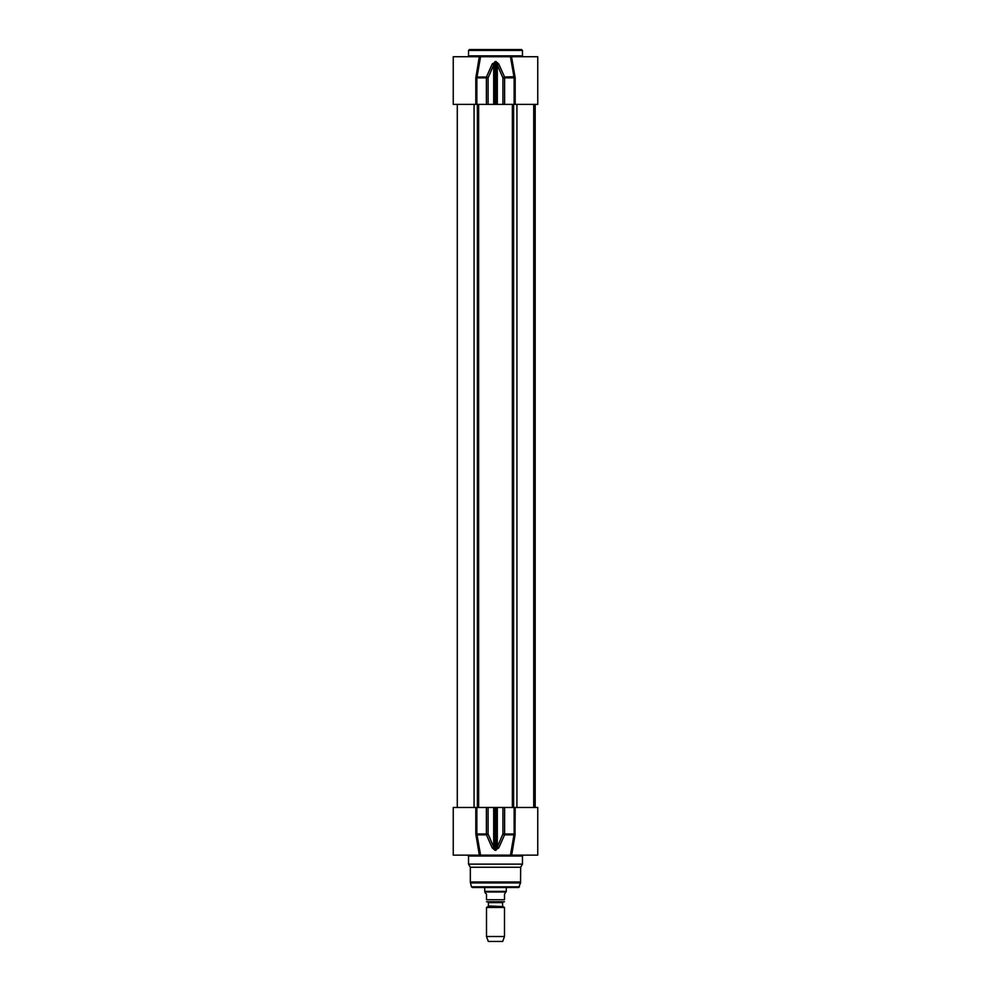 <?xml version="1.0" encoding="UTF-8"?>
<svg xmlns="http://www.w3.org/2000/svg" width="991" height="991" viewBox="0 0 991 991"><rect width="100%" height="100%" fill="white"/><g stroke="black" fill="none" stroke-linecap="round" stroke-linejoin="round"><path stroke-width="1.49" d="M521.576 49.55L469.424 49.55L468.532 50.454L522.468 50.454L521.576 49.55M492.738 49.55L493.741 49.55M523.372 56.747L522.468 55.843L522.468 50.454M480.573 56.747L479.31 56.747L476.014 76.617L477.03 77.025L480.573 56.747L510.427 56.747L514.143 77.868L514.143 104.389L537.754 104.389L537.754 56.747L510.427 56.747M515.196 104.389L515.196 77.868L511.678 57.453M476.857 104.389L476.857 77.868L475.804 77.868L479.31 56.747L453.246 56.747L453.246 104.389L514.143 104.389M511.678 57.441L511.678 56.747M514.986 76.617L504.568 77.025A1.796 0.681 157.6 0 0 502.908 77.868L504.605 77.868L504.568 77.025L498.77 63.981A1.796 0.718 155.8 0 0 497.309 64.824L502.908 77.868L502.908 104.389M486.395 104.389L486.395 77.868L476.857 77.868L477.03 77.025L486.432 77.025L486.395 77.868L488.092 77.868A1.796 0.681 -157.6 0 0 486.432 77.025L492.23 63.981A1.796 0.718 -155.8 0 1 493.691 64.824L495.029 62.359L495.971 62.359L497.309 64.824L497.309 104.389M498.77 63.981L495.971 61.516L492.23 63.981M506.29 887.502L506.29 891.38L484.71 891.38L484.71 887.502M502.957 906.592L488.402 905.972L488.043 906.592L502.957 906.592L504.493 907.471L486.507 907.471L486.507 936.507L504.493 936.507L504.493 907.471M488.402 905.972L488.402 902.615L502.598 902.615L502.598 905.972M502.598 902.615L503.317 901.884M486.507 901.76L504.493 901.76M485.07 892.718L486.507 894.155L486.507 899.729C486.507 902.702 486.507 902.702 486.507 899.729L504.493 899.729L504.493 894.155L505.93 891.999L485.07 891.999L485.07 892.718M504.493 899.729C504.493 902.702 504.493 902.702 504.493 899.729M505.93 891.999L506.29 891.38M504.493 936.507L502.697 941.45L488.303 941.45L486.507 936.507M514.986 835.264L515.196 807.479L537.754 807.479L537.754 855.134L511.678 855.134L514.986 835.264L513.97 834.843L510.427 855.134L511.69 855.134L511.678 854.428M510.427 855.134L480.573 855.134L476.857 834.013L476.857 807.479L453.246 807.479L453.246 855.134L480.573 855.134L477.03 834.843L486.432 834.843A1.796 0.681 -22.4 0 0 488.092 834.013L486.395 834.013L486.432 834.843L492.23 847.9A1.796 0.718 -24.2 0 0 493.691 847.057L488.092 834.013L488.092 807.479L476.857 807.479M479.322 855.134L476.014 835.264L479.322 854.428M467.802 855.134L466.811 855.134L467.802 855.134M467.628 855.134L468.532 856.038L522.468 856.038L523.372 855.134M522.468 856.038L522.468 864.127L468.532 864.127L468.532 856.038M475.804 807.479L475.804 834.013L476.014 835.264L477.03 834.843M515.196 834.013L513.97 834.843L504.568 834.843L504.605 834.013L502.908 834.013A1.796 0.681 22.4 0 0 504.568 834.843L498.77 847.9A1.796 0.718 24.2 0 1 497.309 847.057L495.971 849.522L495.029 849.522L493.691 847.057L493.691 807.479L488.092 807.479M492.23 847.9L495.029 850.352L498.77 847.9M515.196 807.479L493.691 807.479M522.468 864.127L520.671 867.236L470.329 867.236L468.532 864.127M520.671 867.236L520.548 882.931L470.452 882.931L470.329 882.002L520.671 882.002M519.507 886.834L471.493 886.834L472.36 887.502L518.64 887.502L520.548 882.931M472.36 887.502L516.175 887.502M522.468 55.843L468.532 55.843L468.532 50.454M515.196 77.868L504.605 77.868L504.605 104.389M488.092 104.389L488.092 77.868L493.691 64.824L493.691 104.389M495.029 61.516L495.029 104.389M495.971 104.389L495.971 61.516M475.804 77.868L475.804 104.389M475.804 834.013L486.395 834.013L486.395 807.479M514.143 807.479L514.143 834.013L504.605 834.013L504.605 807.479M502.908 807.479L502.908 834.013L497.309 847.057L497.309 807.479M495.971 850.352L495.971 807.479M495.029 807.479L495.029 850.352M474.07 104.389L474.07 807.479M477.389 104.389L477.389 807.479M478.641 104.389L478.641 807.479M512.359 104.389L512.359 807.479M513.611 104.389L513.611 807.479M516.93 104.389L516.93 807.479M534.967 104.389L534.967 807.479M535.078 104.389L535.078 807.479M468.532 55.843L467.628 56.747M488.043 906.592L486.507 907.471M488.402 902.615L487.683 901.884M485.07 891.999L484.71 891.38M511.69 855.134L511.678 854.205M470.329 867.236L470.329 882.002M471.493 886.834L470.452 882.931M457.285 104.389L457.285 807.479M533.715 104.389L533.715 807.479M535.19 104.389L535.19 807.479"/></g></svg>
